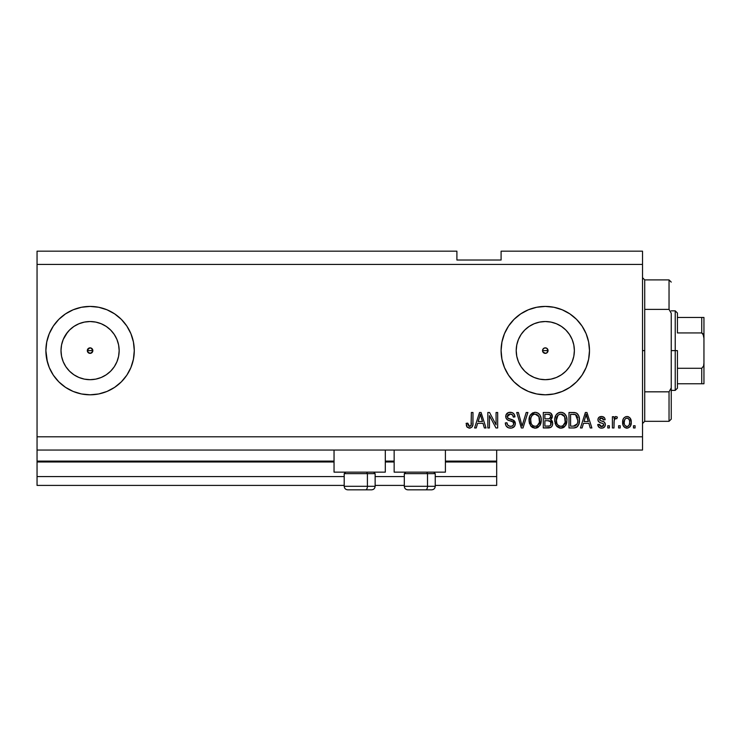 <?xml version="1.0" encoding="UTF-8"?>
<svg xmlns="http://www.w3.org/2000/svg" width="741" height="741" viewBox="0 0 741 741"><rect width="100%" height="100%" fill="white"/><g stroke="black" fill="none" stroke-linecap="round" stroke-linejoin="round"><path stroke-width="1.11" d="M496.674 485.411L435.245 485.411L496.674 485.411L496.674 476.565L435.245 476.565L496.674 476.565L496.674 461.986L445.406 461.986L496.674 461.986L496.674 485.411M404.308 485.411L375.141 485.411L404.308 485.411M344.204 485.411L37.05 485.411L344.204 485.411M404.308 476.565L375.141 476.565L404.308 476.565M344.204 476.565L37.05 476.565L37.05 485.411L37.05 476.565L344.204 476.565M394.147 461.986L385.301 461.986L394.147 461.986M334.043 461.986L37.05 461.986L37.05 476.565L37.05 461.097L334.043 461.097L37.05 461.097L37.05 461.986L334.043 461.986M496.674 461.097L496.674 461.986L496.674 461.097L445.406 461.097L496.674 461.097L496.674 450.046L496.674 461.097M394.147 461.097L385.301 461.097L394.147 461.097M37.05 450.046L37.05 461.097L37.05 450.046L642.521 450.046L37.05 450.046L37.05 436.792L642.521 436.792L642.521 264.435L37.05 264.435L37.05 450.046M544.19 348.085L542.755 349.511M542.718 349.613L542.718 351.614M544.292 353.188L545.293 353.374A2.76 2.76 0 0 1 542.532 350.613A2.76 2.76 0 0 1 545.293 347.853L544.292 348.038M542.755 351.716L544.19 353.142M87.531 349.557L87.531 351.669L90.087 353.374A2.76 2.76 0 0 1 87.318 350.613A2.76 2.76 0 0 1 90.087 347.853L87.531 349.557L89.031 348.057L91.143 348.057L92.847 350.613L92.041 352.568L90.087 353.374L88.133 352.568L87.318 350.613L89.031 348.057M73.924 326.429L69.524 330.051L65.903 334.46L69.524 330.051L73.924 326.429L78.954 323.743L84.409 322.094L90.087 321.529A29.084 29.084 0 0 1 119.162 350.613A29.084 29.084 0 0 1 90.087 379.688A29.084 29.084 0 0 1 61.003 350.613A29.084 29.084 0 0 1 90.087 321.529L95.756 322.094L101.211 323.743L106.241 326.429L110.65 330.051L114.262 334.46L116.948 339.48L118.606 344.935L119.162 350.613L118.606 356.282L116.948 361.738L114.262 366.767L110.65 371.176L106.241 374.789L101.211 377.475L95.756 379.133L90.087 379.688L84.409 379.133L78.954 377.475L73.924 374.789L69.524 371.176L65.903 366.767L63.217 361.738L61.559 356.282L61.003 350.613L61.559 344.935L63.217 339.48L67.542 332.237M539.615 379.133L545.293 379.688A29.084 29.084 0 0 1 516.208 350.613A29.084 29.084 0 0 1 545.293 321.529L550.961 322.094L556.417 323.743L561.446 326.429L565.855 330.051L569.468 334.46L572.154 339.48L573.812 344.935L574.368 350.613L573.812 356.282L572.154 361.738L569.468 366.767L565.855 371.176L561.446 374.789L556.417 377.475L550.961 379.133L545.293 379.688L539.615 379.133L534.159 377.475L529.139 374.789L524.73 371.176L521.108 366.767L518.422 361.738L516.773 356.282L516.208 350.613L516.773 344.935L518.422 339.48L521.108 334.46L524.73 330.051L529.139 326.429L534.159 323.743L539.615 322.094L545.293 321.529A29.084 29.084 0 0 1 574.368 350.613A29.084 29.084 0 0 1 545.293 379.688L550.961 379.133M514.059 381.884A44.191 44.191 0 0 0 545.265 394.805A44.191 44.191 0 0 1 501.092 350.613A44.191 44.191 0 0 1 545.293 306.422A44.191 44.191 0 0 0 514.059 319.334M514.013 319.39A44.191 44.191 0 0 0 508.558 326.04L514.041 319.362L520.738 313.869L528.379 309.784L536.669 307.265L545.293 306.422L553.916 307.265L562.206 309.784L569.848 313.869L576.544 319.362L582.037 326.059L586.122 333.7L588.632 341.99L589.484 350.613L588.632 359.237L586.122 367.527L582.037 375.168L576.544 381.865L569.848 387.358L562.206 391.443L553.916 393.962L545.293 394.805L536.669 393.962L528.379 391.443L520.738 387.358L514.041 381.865L508.548 375.168A44.191 44.191 0 0 0 514.013 381.837M508.53 326.086A44.191 44.191 0 0 0 501.953 341.971L504.464 333.7L508.548 326.059M501.944 342.009A44.191 44.191 0 0 0 501.092 350.567M501.092 350.66A44.191 44.191 0 0 0 501.944 359.209M508.548 375.168L504.464 367.527L501.944 359.237A44.191 44.191 0 0 0 508.53 375.141M49.267 367.564A44.191 44.191 0 0 0 65.106 387.071A44.191 44.191 0 0 1 49.267 367.564A44.191 44.191 0 0 0 90.087 394.805A44.191 44.191 0 0 1 45.886 350.613A44.191 44.191 0 0 1 90.087 306.422A44.191 44.191 0 0 0 49.267 333.663A44.191 44.191 0 0 1 65.106 314.156A44.191 44.191 0 0 0 49.267 333.663M49.239 333.737A44.191 44.191 0 0 0 49.239 367.49A44.191 44.191 0 0 1 49.239 333.737M334.043 472.147L334.043 450.046L334.043 472.147L385.301 472.147L385.301 450.046L385.301 472.147L334.043 472.147M445.406 472.147L445.406 450.046L445.406 472.147L394.147 472.147L445.406 472.147M394.147 450.046L394.147 472.147L394.147 450.046M91.143 348.057L92.634 349.557L92.634 351.669L92.041 348.659L90.087 347.853A2.76 2.76 0 0 1 92.847 350.613A2.76 2.76 0 0 1 90.087 353.374L88.133 352.568L87.318 350.613L92.847 350.613L87.318 350.613M546.395 353.142L547.247 352.568L545.293 353.374L542.736 351.669L542.736 349.557L544.237 348.057L546.349 348.057L547.84 349.557L547.201 352.614M37.05 251.171L456.901 251.171L37.05 251.171L37.05 264.435L642.521 264.435L642.521 251.171L501.092 251.171L642.521 251.171L642.521 436.792L37.05 436.792L37.05 251.171M501.944 359.237L501.092 350.613L501.944 341.99M90.087 306.422L98.701 307.265L107 309.784L114.633 313.869L121.339 319.362L126.831 326.059L130.916 333.7L133.426 341.99L134.278 350.613L133.426 359.237L130.916 367.527L126.831 375.168L121.339 381.865L114.633 387.358L107 391.443L98.701 393.962L90.087 394.805L81.464 393.962L73.174 391.443L65.532 387.358L58.835 381.865L53.333 375.168L49.249 367.527L46.739 359.237L45.886 350.613L46.739 341.99L49.249 333.7L53.333 326.059L58.835 319.362L65.532 313.869L73.174 309.784L81.464 307.265L90.087 306.422A44.191 44.191 0 0 1 134.278 350.613A44.191 44.191 0 0 1 90.087 394.805M489.44 427.955L489.44 415.636L489.44 427.955L487.837 427.955L487.837 412.487L489.551 412.487L496.072 424.815L496.072 412.487L497.683 412.487L497.683 427.955L495.961 427.955L489.44 415.636L495.961 427.955L497.683 427.955L497.683 412.487L496.072 412.487L496.072 424.815L489.551 412.487L487.837 412.487L487.837 427.955L489.44 427.955L487.837 427.955L487.837 412.487L489.551 412.487M515.356 423.648L514.55 426.288L511.874 428.02L508.456 427.826L506.094 425.899L505.316 422.935L506.918 422.731L507.733 425.084L509.901 426.288L512.318 426.019L513.698 424.269L512.967 421.944L507.604 419.915L506.01 418.119L506.02 414.821L508.493 412.533L512.04 412.57L514.106 414.089L514.958 416.905L513.346 417.109L512.494 414.877L510.262 414.089L508.206 414.664L507.344 416.979L508.372 418.517L513.976 420.555L515.356 423.648L512.976 419.952L507.826 418.128L507.326 416.562L510.262 414.089C512.17 414.163 513.207 415.173 513.346 417.109L514.958 416.905C514.726 413.969 513.143 412.431 510.206 412.283C507.446 412.385 505.946 413.802 505.714 416.525C505.983 418.943 507.372 420.36 509.891 420.768C511.985 420.925 513.272 421.898 513.754 423.695C513.522 425.482 512.485 426.362 510.623 426.344C508.363 426.205 507.131 425.001 506.918 422.731L505.316 422.935C505.51 426.214 507.233 427.955 510.484 428.15L510.484 428.15C513.448 428.066 515.069 426.566 515.356 423.648L515.328 423.065M522.766 423.704L526.203 412.487L527.879 412.487L523.007 427.955L521.34 427.955L516.718 412.487L518.376 412.487L522.09 426.149L526.203 412.487L527.879 412.487L526.203 412.487L522.09 426.149L518.376 412.487L516.718 412.487L521.34 427.955L523.007 427.955L521.34 427.955L516.718 412.487L518.376 412.487L521.747 424.75M530.584 425.732L535.15 428.15L532.557 427.529L531.001 426.26L529.102 421.824L529.713 416.22L532.418 412.987L535.159 412.283L537.846 412.978L539.865 414.886L541.106 418.137L541.199 421.703L540.106 425.177L537.716 427.548L535.15 428.15L539.698 425.788L541.273 420.23C541.384 415.738 539.346 413.089 535.159 412.283C530.88 413.108 528.833 415.821 529.018 420.425L530.584 425.723M561.196 428.141L557.176 426.742L555.315 423.871L554.796 418.998L556.083 414.951L558.77 412.672L561.567 412.329L564.225 413.413L566.319 416.303L566.985 420.23L566.152 424.528L564.003 427.196L560.863 428.15L565.411 425.788L566.985 420.23C567.097 415.738 565.059 413.089 560.872 412.283C556.593 413.108 554.546 415.821 554.731 420.425L556.296 425.732L560.52 428.141M620.217 425.742L620.217 427.955L618.615 427.955L618.615 425.742L620.217 425.742L618.615 425.742L618.615 427.955L620.217 427.955L618.615 427.955L618.615 425.742L620.217 425.742L620.217 427.955L620.217 425.742M627.21 428.15L626.951 428.15C630.045 427.548 631.48 425.566 631.267 422.213L630.387 426.205L627.979 428.029L624.996 427.65L623.098 425.334L622.986 419.638L624.181 417.609L625.941 416.618L627.942 416.618L630.026 417.961L631.267 422.213C631.406 418.98 629.961 417.072 626.951 416.507C623.894 417.09 622.459 419.026 622.635 422.333C622.468 425.621 623.903 427.557 626.951 428.15L626.691 428.15M470.368 428.057L467.284 427.325L466.145 423.333L467.747 423.13L468.803 426.168L470.072 426.27L471.054 425.427L471.369 412.487L472.971 412.487L472.86 424.76L471.878 427.196L469.479 428.15C472.119 427.631 473.286 425.908 472.971 422.981L472.971 412.487L471.369 412.487L471.156 425.177L469.553 426.344L467.747 423.13L466.145 423.333L467.062 427.066L469.136 428.141M582.12 427.955L583.473 423.333L582.12 427.955L580.444 427.955L585.39 412.487L586.955 412.487L591.892 427.955L590.225 427.955L588.873 423.333L583.473 423.333L588.873 423.333L590.225 427.955L591.892 427.955L586.955 412.487L585.39 412.487L580.444 427.955L582.12 427.955L580.444 427.955L585.39 412.487L586.955 412.487L591.892 427.955L590.225 427.955M601.553 428.15L601.553 428.15C603.915 428.066 605.184 426.862 605.36 424.528L604.767 426.64L603.017 427.946L600.46 428.039L598.876 427.177L597.718 424.537L599.33 424.334L600.015 425.964L601.664 426.547L603.109 426.131L603.748 424.806L603.304 423.713L599.747 422.416L598.246 421.092L597.978 419.036L598.96 417.303L602.164 416.544L604.499 417.804L605.156 419.721L603.545 419.915L602.952 418.563L601.544 418.109L600.21 418.378L599.543 419.619L600.21 420.508L604.369 422.074L605.36 424.528C605.175 422.49 603.998 421.333 601.84 421.064L600.034 420.416L599.534 419.48L601.544 418.109L603.545 419.915L605.156 419.721C604.86 417.609 603.637 416.544 601.488 416.507C599.321 416.535 598.135 417.6 597.922 419.712C598.311 421.74 599.626 422.889 601.868 423.157L603.378 423.778L603.748 424.806L601.664 426.547L599.33 424.334L597.718 424.537C598.015 426.835 599.293 428.039 601.553 428.15L601.183 428.141M609.371 425.742L609.371 427.955L607.768 427.955L607.768 425.742L609.371 425.742L607.768 425.742L607.768 427.955L609.371 427.955L607.768 427.955L607.768 425.742L609.371 425.742L609.371 427.955L609.371 425.742M614.15 420.388L613.993 427.955L612.39 427.955L612.39 416.701L613.993 416.701L613.993 418.498L615.53 416.553L617.41 417.109L616.808 418.711L615.512 418.526L614.521 419.249L613.993 422.12L614.28 419.823L615.715 418.508L616.808 418.711L617.41 417.109L615.891 416.507L613.993 418.498L613.993 416.701L612.39 416.701L612.39 427.955L613.993 427.955L612.39 427.955L612.39 416.701L613.993 416.701M635.083 425.742L635.083 427.955L633.481 427.955L633.481 425.742L635.083 425.742L633.481 425.742L633.481 427.955L635.083 427.955L633.481 427.955L633.481 425.742L635.083 425.742L635.083 427.955L635.083 425.742M579.434 419.573L578.804 424.241L576.785 427.131L574.247 427.928L568.995 427.955L568.995 412.487L574.599 412.533L576.794 413.256L578.73 415.849L579.443 420.138C579.694 416.84 578.489 414.386 575.813 412.774L568.995 412.487L568.995 427.955L573.553 427.955L568.995 427.955L568.995 412.487M548.044 427.955C551.035 427.928 552.591 426.418 552.721 423.407L552.054 426.094L550.758 427.409L543.283 427.955L543.283 412.487L548.896 412.524L551.109 413.441L552.295 416.85L550.591 419.619L552.249 421.166L552.721 423.407L550.591 419.619L552.323 416.377C552.091 413.793 550.674 412.496 548.081 412.487L543.283 412.487L543.283 427.955L548.044 427.955L543.283 427.955L543.283 412.487L548.488 412.496M476.25 427.955L477.602 423.333L476.25 427.955L474.583 427.955L479.52 412.487L481.085 412.487L486.031 427.955L484.364 427.955L483.002 423.333L477.602 423.333L483.002 423.333L484.364 427.955L486.031 427.955L481.085 412.487L479.52 412.487L474.583 427.955L476.25 427.955L474.583 427.955L479.52 412.487L481.085 412.487L486.031 427.955L484.364 427.955M46.739 341.99L45.886 350.613L47.378 362.006M62.049 316.453L58.835 319.362M642.521 450.046L642.521 436.792L642.521 450.046M456.901 260.017L456.901 251.171L456.901 260.017L501.092 260.017L456.901 260.017M501.092 251.171L501.092 260.017L501.092 251.171M91.143 353.161L90.087 353.374L92.634 351.669M466.793 426.64L466.311 425.26M466.154 423.824L467.747 423.13L467.904 424.667M469.294 426.325L469.868 426.316M470.072 426.27L470.544 426.029L470.072 426.27M470.757 425.853L471.295 424.454M471.332 424.139L471.369 423.111M471.369 412.487L472.971 412.487L472.971 422.981M472.387 426.455L472.823 425.019M472.73 425.445L472.526 426.14M586.029 414.84L585.455 417.026L586.168 414.099L588.345 421.527L583.991 421.527L585.455 417.026L583.991 421.527L588.345 421.527L586.02 414.858M586.891 416.757L586.724 416.201M598.08 425.927L597.867 425.269M597.783 424.899L599.33 424.334L599.534 425.195M599.571 425.297L600.015 425.955M601.22 426.52L602.044 426.529M603.711 425.177L603.211 423.667M603.378 423.778L601.868 423.157L603.378 423.778M601.201 422.954L600.682 422.787M600.506 422.722L598.969 421.962M598.654 421.675L598.302 421.194M598.246 421.092L597.996 420.416M597.978 419.036L598.32 418.091M598.506 417.804L598.969 417.303M602.822 416.683L603.461 416.942M604.026 417.303L604.499 417.794M605.156 419.721L603.545 419.915L603.183 418.85M602.248 418.193L600.497 418.248M599.71 418.832L599.543 419.619M599.534 419.48L600.034 420.416L601.84 421.064L600.034 420.416L599.543 419.313M601.294 420.897L601.84 421.064M602.489 421.259L603.118 421.481M604.952 426.316L603.813 427.576M600.784 426.418L600.015 425.964M615.891 416.507L617.41 417.109L616.808 418.711L615.308 418.582M613.993 427.955L613.993 422.12M614.372 419.536L615.493 418.535M626.423 428.122L625.95 428.039M624.181 427.02L623.542 426.232M623.107 425.343L622.82 424.352M622.811 424.334L622.672 423.343M622.644 421.824L622.635 422.333M622.986 419.628L623.227 418.989M627.479 416.535L628.285 416.72M628.887 416.998L627.942 416.618M629.693 417.609L630.786 419.258M631.082 420.249L631.23 421.212M631.258 422.731L631.091 424.269M630.378 426.232L629.767 427.001M625.691 418.489L624.746 419.61L624.237 422.324C624.052 420.091 624.941 418.693 626.914 418.109C628.933 418.646 629.85 420.054 629.665 422.324L629.554 420.907M629.554 423.741L629.665 422.324C629.85 424.556 628.961 425.964 626.988 426.547L628.09 426.232M624.422 424.121L624.265 423.028M627.618 418.22L626.126 418.257M629.563 420.916L629.331 420.027M629.405 420.23L628.813 419.073M629.137 419.582L627.599 418.211M628.646 418.887L627.933 418.341M627.673 426.436L629.155 425.038L629.655 422.666M625.08 425.575L626.988 426.547C624.969 426.001 624.042 424.593 624.237 422.324L624.265 421.629M574.599 412.533L573.71 412.487M576.804 413.265L577.6 413.969M577.85 414.275L578.239 414.858M579.295 417.98L579.406 419.008M573.904 427.946L573.553 427.955C577.758 427.316 579.712 424.713 579.443 420.138L579.443 420.138M579.184 422.898L579.027 423.574M577.832 426.112L577.406 426.612M575.618 427.677L576.628 427.233M574.84 427.853L574.256 427.928M577.424 416.998L577.647 417.868M577.832 419.721L577.721 421.916M574.859 426.001L577.22 423.889L573.358 426.149L575.396 425.853M570.598 426.149L570.598 414.293L575.507 414.599L570.598 414.293L570.598 426.149L573.358 426.149L570.598 426.149M576.98 416.025L575.507 414.599L577.823 420.592M574.294 426.094L574.766 426.019M555.287 423.806L555.102 423.222M554.796 419.008L554.75 419.712M554.796 418.961L555.009 417.591M556.12 414.886L556.472 414.423M556.51 414.376L557.389 413.497M558.14 412.987L558.76 412.681M559.446 412.459L560.14 412.329M562.252 412.45L562.91 412.663M563.558 412.978L564.883 414.006M564.234 413.422L564.827 413.95M565.605 414.923L565.985 415.581M566.328 416.331L566.504 416.831M566.661 417.396L566.161 415.933M566.819 418.146L566.911 418.822M566.911 421.703L566.8 422.426M566.8 422.444L566.652 423.111M566.541 423.509L566.004 424.834M565.818 425.177L566.152 424.528M564.522 426.788L563.484 427.52M562.827 427.816L563.429 427.548M562.771 427.835L561.65 428.103M560.076 428.103L559.557 428.011M559.511 428.002L557.186 426.751M556.713 426.26L555.917 425.139M554.75 421.129L554.814 421.824M561.187 414.108L562.086 414.275L559.788 414.219L557.908 415.321L559.788 414.219M564.429 416.146L562.086 414.275L563.66 415.201M557.973 415.256L556.343 420.453C556.093 416.877 557.602 414.756 560.881 414.089L564.707 416.692L565.383 420.184C565.559 423.648 564.04 425.695 560.844 426.344L562.901 425.806L565.198 422.268M564.837 423.5L562.901 425.806M559.816 426.223L558.427 425.538L560.844 426.344C557.741 425.742 556.241 423.778 556.343 420.453L556.871 423.5L556.352 419.897L557.019 416.609M556.658 417.646L556.843 417.044L556.658 417.646M565.105 417.868L564.077 415.645M565.179 422.324L564.577 416.414M565.281 418.73L565.133 417.97M561.91 426.214L562.41 426.047M556.862 423.481L557.964 425.139M557.362 424.417L558.436 425.547M548.507 412.496L549.276 412.58M550.507 412.996L551.091 413.422M551.211 413.543L552.017 414.784M552.212 417.34L551.897 418.22M551.888 418.23L550.591 419.619M550.859 419.739L551.554 420.24M552.017 420.786L552.582 422.101M552.045 426.103L551.499 426.825M551.471 426.853L550.776 427.39M548.979 427.909L548.507 427.946M550.776 424.954L550.609 421.694L547.849 420.721C549.859 420.592 550.943 421.49 551.119 423.426C550.943 421.49 549.859 420.592 547.849 420.721L544.885 420.721L547.849 420.721M551.045 424.204L549.979 425.788M548.951 414.376L544.885 414.293L544.885 418.915L549.313 418.767L550.711 416.627L549.313 418.767L544.885 418.915L544.885 414.293L547.516 414.293C549.442 414.052 550.507 414.83 550.711 416.627L550.211 415.016L548.22 414.312M547.729 418.915L549.692 418.609M549.313 418.767L550.646 417.313L550.507 415.506M544.885 426.149L544.885 420.721L544.885 426.149L549.637 425.955L544.885 426.149M550.313 425.547L550.785 424.936M549.072 426.084L548.081 426.149M550.646 417.313L550.711 416.627M548.099 414.302L547.516 414.293M529.611 423.889L529.389 423.213M529.018 420.425L529.037 419.702M529.083 418.952L529.296 417.572M530.408 414.886L535.159 412.283M536.54 412.45L539.105 413.941M539.883 414.914L540.254 415.553M540.615 416.331L540.791 416.822M541.106 418.146L541.199 418.832M541.273 420.23L541.199 421.703M541.087 422.444L540.939 423.111M540.828 423.509L540.291 424.825M540.106 425.177L539.698 425.788M538.262 427.214L537.762 427.529M537.058 427.835L536.521 428.002M536.438 428.02L535.919 428.103M535.484 428.141L534.807 428.141M534.363 428.103L531.482 426.76M531.001 426.26L531.464 426.742M536.465 428.011L537.105 427.816M540.967 417.452L540.448 415.933M539.17 414.006L537.846 412.978M535.474 414.108L536.373 414.275L534.076 414.219L532.195 415.321L533.057 414.636M538.716 416.146L536.373 414.275L537.947 415.201M530.908 417.785L530.63 420.453C530.38 416.877 531.89 414.756 535.169 414.089L538.994 416.692L539.67 420.184C539.846 423.648 538.327 425.695 535.132 426.344L537.188 425.806L539.485 422.268M539.124 423.5L537.188 425.806M534.104 426.223L532.714 425.538L535.132 426.344C532.029 425.742 530.519 423.778 530.63 420.453L531.149 423.5L530.667 419.35M531.306 416.609L530.723 418.804M534.048 414.228L533.548 414.395M532.26 415.256L530.945 417.609M539.392 417.868L538.364 415.645M539.467 422.324L538.864 416.414M539.568 418.73L539.42 417.97M536.197 426.214L536.697 426.047M531.149 423.481L532.251 425.139M531.649 424.417L532.723 425.547M522.09 426.149L521.923 425.445M523.007 427.955L527.879 412.487L523.007 427.955M508.419 427.816L507.724 427.492M506.733 426.723L506.112 425.936M505.408 423.963L505.343 423.444M505.316 422.935L506.918 422.731M509.178 426.094L508.558 425.788M510.623 426.344L511.207 426.316M513.735 423.982L513.67 423.046M513.402 422.426L512.967 421.944M512.753 421.786L511.79 421.342M510.957 421.073L509.891 420.777M508.307 412.598L506.501 413.96M508.53 412.524L509.336 412.339M511.151 412.348L512.976 413.015M513.624 413.524L514.865 415.96L513.624 413.524M514.93 416.442L513.346 417.109L513.272 416.507M512.679 415.09L513.031 415.692M510.864 414.136L512.439 414.83M510.845 414.126L509.715 414.117M508.558 414.441L507.965 414.886M507.826 415.043L507.539 415.506M507.335 416.285L508.085 418.35L507.326 416.562M508.372 418.517L508.993 418.785M510.984 419.332L511.633 419.508M513.874 420.48L514.365 420.916M514.43 420.99L515.004 421.879M514.754 421.416L515.217 422.472M515.338 424.121L514.56 426.279M514.541 426.307L514.069 426.862M507.65 427.446L508.456 427.826M510.484 428.15L510.957 428.141M511.457 414.265L512.087 414.552M506.242 414.349L506.02 414.821M509.891 420.768L511.16 421.138M509.901 426.288L509.206 426.112M496.072 412.487L497.683 412.487L497.683 427.955L495.961 427.955M479.807 416.303L480.307 414.099L482.474 421.527L478.13 421.527L479.584 417.026L478.13 421.527L482.474 421.527L480.714 415.692M481.029 416.757L480.863 416.201M480.307 414.099L479.992 415.571M586.363 414.895L586.168 414.099M627.257 418.137L626.562 418.137M625.663 426.131L626.293 426.445M626.636 426.52L627.34 426.52M576.637 424.945L577.508 422.972M577.619 422.509L577.758 421.555M577.656 417.915L577.554 417.452M577.285 416.627L576.702 415.599M576.165 415.025L575.248 414.506M574.979 414.432L573.321 414.293M560.881 414.089L560.335 414.126M557.908 415.321L557.241 416.192M560.326 426.316L561.382 426.316M565.337 421.259L565.29 418.85M549.813 425.871L550.572 425.269M535.169 414.089L534.622 414.126M532.195 415.321L531.529 416.192M534.613 426.316L535.669 426.316M539.624 421.259L539.578 418.85M67.542 368.99L65.903 366.767L69.524 371.176L73.924 374.789M90.106 394.805A44.191 44.191 0 0 0 98.683 393.962M98.729 393.953A44.191 44.191 0 0 0 130.907 367.545M130.925 367.499A44.191 44.191 0 0 0 130.925 333.719M130.907 333.682A44.191 44.191 0 0 0 98.729 307.274M98.683 307.265A44.191 44.191 0 0 0 90.106 306.422M53.333 326.059L49.249 333.7M545.32 394.805A44.191 44.191 0 0 0 553.898 393.962M553.925 393.953A44.191 44.191 0 0 0 569.82 387.376M569.875 387.339A44.191 44.191 0 0 0 588.632 359.237L589.484 350.613M588.632 341.99A44.191 44.191 0 0 0 569.875 313.888M569.82 313.851A44.191 44.191 0 0 0 553.925 307.274M553.898 307.265A44.191 44.191 0 0 0 545.32 306.422M545.293 306.422A44.191 44.191 0 0 1 589.484 350.613A44.191 44.191 0 0 1 545.293 394.805M582.037 326.059L576.544 319.362M561.446 374.789L565.855 371.176L569.468 366.767M573.812 356.282L574.368 350.613L573.812 344.935M569.468 334.46L565.855 330.051L561.446 326.429M550.961 322.094L545.293 321.529L539.615 322.094M529.139 326.429L524.73 330.051L521.108 334.46M516.773 344.935L516.208 350.613L516.773 356.282M521.108 366.767L524.73 371.176L529.139 374.789M547.821 349.511L547.247 348.659L547.84 351.669M546.349 353.161L544.237 353.161L542.736 351.669M542.736 349.557L544.237 348.057M84.409 379.133L90.087 379.688L95.756 379.133M106.241 374.789L110.65 371.176L114.262 366.767M118.606 356.282L119.162 350.613L118.606 344.935M114.262 334.46L110.65 330.051L106.241 326.429M95.756 322.094L90.087 321.529L84.409 322.094M61.559 344.935L61.003 350.613L61.559 356.282M547.247 348.659L546.395 348.085M546.293 348.038L545.293 347.853A2.76 2.76 0 0 1 548.053 350.613A2.76 2.76 0 0 1 545.293 353.374L546.293 353.188M547.868 351.614L547.868 349.613M547.247 352.568L547.821 351.716M347.807 489.829L365.637 489.829A3.538 1.769 -90 0 0 367.406 486.291L367.406 473.647L366.656 472.147L367.406 473.647L344.204 473.647L367.406 473.647L367.406 486.291L344.287 486.291M345.704 472.147L344.204 473.647L344.204 486.291C344.417 488.43 345.593 489.616 347.742 489.829C345.593 489.616 344.417 488.43 344.204 486.291L375.141 486.291C374.927 488.43 373.751 489.616 371.602 489.829C373.751 489.616 374.927 488.43 375.141 486.291L375.141 473.647L367.406 473.647L375.141 473.647L373.64 472.147M348.372 489.829L371.584 489.829M375.057 486.291L367.406 486.291A3.538 1.769 90 0 1 365.637 489.829L371.537 489.829M407.911 489.829L425.742 489.829A3.538 1.769 -90 0 0 427.511 486.291L427.511 473.647L426.76 472.147L427.511 473.647L404.308 473.647L427.511 473.647L427.511 486.291L404.391 486.291M405.809 472.147L404.308 473.647L404.308 486.291C404.521 488.43 405.697 489.616 407.846 489.829C405.697 489.616 404.521 488.43 404.308 486.291L435.245 486.291L435.245 473.647L427.511 473.647L435.245 473.647L433.744 472.147M408.476 489.829L431.688 489.829M435.162 486.291L427.511 486.291A3.538 1.769 90 0 1 425.742 489.829L431.651 489.829M642.521 277.69L644.726 279.903L644.726 309.386L669.04 309.386L669.04 279.903L644.726 279.903L644.726 350.613L642.521 350.613L644.726 350.613L644.726 421.323L669.04 421.323L669.04 391.832L644.726 391.832L644.726 421.323L642.521 423.537M548.053 350.613L542.532 350.613L548.053 350.613M671.244 282.108L669.04 279.903L669.04 309.386L671.244 313.304L671.244 419.119L671.244 387.913L669.04 391.832L669.04 421.323L671.244 419.119M644.726 309.386L644.726 391.832L669.04 391.832L671.244 387.913L671.244 313.304L669.04 309.386L644.726 309.386M702.468 383.755L677.431 383.755L677.431 350.613L675.227 350.613L675.227 390.387L675.227 350.613L671.244 350.613L675.227 350.613L675.227 310.84L675.227 350.613L677.431 350.613L677.431 388.182L677.431 383.755L703.95 383.755L703.95 362.914L703.598 366.008L701.736 368.286L677.431 368.286L701.736 368.286L701.736 383.755L701.736 368.286L703.598 366.008L703.95 362.914L703.95 383.755M677.431 332.931L677.431 313.045L677.431 332.931L701.736 332.931L702.996 333.783L703.95 338.313L703.95 362.914L703.95 317.463L677.431 317.463L703.95 317.463L703.95 338.313L703.598 335.21L701.736 332.931L701.736 317.463L701.736 332.931L677.431 332.931M703.876 317.463L701.736 317.463M435.245 486.291C435.032 488.43 433.856 489.616 431.707 489.829C433.856 489.616 435.032 488.43 435.245 486.291M677.431 388.182L675.227 390.387L671.244 390.387M671.244 310.84L675.227 310.84L677.431 313.045"/></g></svg>
